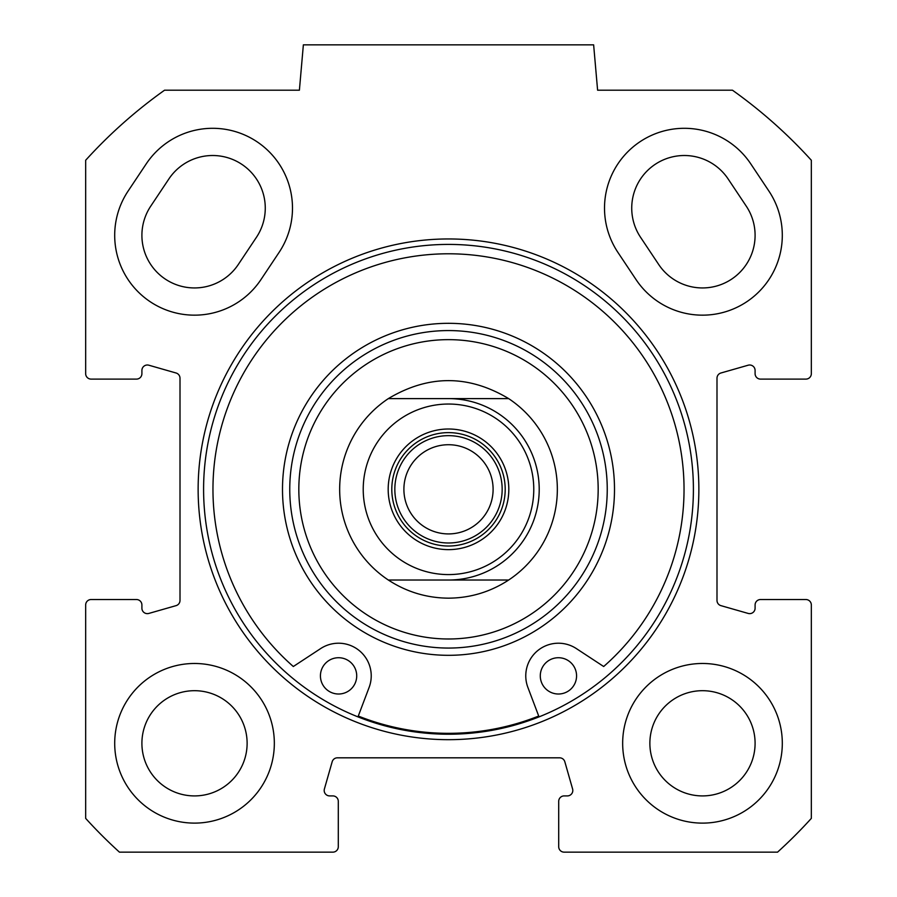 <?xml version="1.0" encoding="UTF-8"?>
<svg xmlns="http://www.w3.org/2000/svg" width="897" height="897" viewBox="0 0 897 897"><rect width="100%" height="100%" fill="white"/><g stroke="black" fill="none" stroke-linecap="round" stroke-linejoin="round"><path stroke-width="1.35" d="M150.741 206.153A52.609 52.609 0 0 0 165.34 279.113A52.609 52.609 0 0 0 238.288 264.514L256.43 237.313A52.609 52.609 0 0 0 241.842 164.353A52.609 52.609 0 0 0 168.883 178.94L150.741 206.153M658.712 264.514A52.609 52.609 0 0 0 731.66 279.113A52.609 52.609 0 0 0 746.259 206.153L728.117 178.94A52.609 52.609 0 0 0 655.158 164.353A52.609 52.609 0 0 0 640.57 237.313L658.712 264.514M279.079 252.405L260.937 279.617A79.822 79.822 0 0 1 150.236 301.751A79.822 79.822 0 0 1 128.103 191.061L146.245 163.848A79.822 79.822 0 0 1 256.934 141.704A79.822 79.822 0 0 1 279.079 252.405M636.063 279.617L617.921 252.405A79.822 79.822 0 0 1 640.066 141.704A79.822 79.822 0 0 1 750.755 163.848L768.897 191.061A79.822 79.822 0 0 1 746.764 301.751A79.822 79.822 0 0 1 636.063 279.617M85.664 604.97A5.438 5.438 0 0 1 91.113 599.532L136.467 599.532A5.438 5.438 0 0 1 141.905 604.97L141.905 608.188A5.438 5.438 0 0 0 148.846 613.425L176.059 605.643A5.438 5.438 0 0 0 180.005 600.407L180.005 378.22A5.438 5.438 0 0 0 176.059 372.995L148.846 365.214A5.438 5.438 0 0 0 141.905 370.45L141.905 373.668A5.438 5.438 0 0 1 136.467 379.106L91.113 379.106A5.438 5.438 0 0 1 85.664 373.668L85.664 160.26A489.818 489.818 0 0 1 164.543 90.205L299.396 90.205L303.365 44.85L593.635 44.85L597.604 90.205L732.457 90.205A489.818 489.818 0 0 1 811.337 160.26L811.337 373.668A5.438 5.438 0 0 1 805.887 379.106L760.533 379.106A5.438 5.438 0 0 1 755.095 373.668L755.095 370.45A5.438 5.438 0 0 0 748.154 365.214L720.941 372.995A5.438 5.438 0 0 0 716.995 378.22L716.995 600.407A5.438 5.438 0 0 0 720.941 605.643L748.154 613.425A5.438 5.438 0 0 0 755.095 608.188L755.095 604.97A5.438 5.438 0 0 1 760.533 599.532L805.887 599.532A5.438 5.438 0 0 1 811.337 604.97L811.337 818.378A489.818 489.818 0 0 1 777.553 852.15L564.157 852.15A5.438 5.438 0 0 1 558.708 846.712L558.708 801.357A5.438 5.438 0 0 1 564.157 795.908L567.364 795.908A5.438 5.438 0 0 0 572.6 788.979L564.83 761.766A5.438 5.438 0 0 0 559.593 757.819L337.407 757.819A5.438 5.438 0 0 0 332.17 761.766L324.4 788.979A5.438 5.438 0 0 0 329.636 795.908L332.843 795.908A5.438 5.438 0 0 1 338.292 801.357L338.292 846.712A5.438 5.438 0 0 1 332.843 852.15L119.447 852.15A489.818 489.818 0 0 1 85.664 818.378L85.664 604.97M448.5 739.677A250.353 250.353 0 0 0 665.316 364.137A250.353 250.353 0 0 0 231.684 364.137A250.353 250.353 0 0 0 448.5 739.677M782.307 743.299A79.822 79.822 0 0 1 662.569 812.424A79.822 79.822 0 0 1 662.569 674.174A79.822 79.822 0 0 1 782.307 743.299M274.336 743.299A79.822 79.822 0 0 1 154.609 812.424A79.822 79.822 0 0 1 154.609 674.174A79.822 79.822 0 0 1 274.336 743.299M448.5 734.228A244.915 244.915 0 0 1 236.404 366.862A244.915 244.915 0 0 1 660.596 366.862A244.915 244.915 0 0 1 448.5 734.228M755.095 743.299A52.609 52.609 0 0 0 676.181 697.743A52.609 52.609 0 0 0 676.181 788.867A52.609 52.609 0 0 0 755.095 743.299M247.124 743.299A52.609 52.609 0 0 0 168.21 697.743A52.609 52.609 0 0 0 168.21 788.867A52.609 52.609 0 0 0 247.124 743.299M448.5 542.988A53.674 53.674 0 0 0 494.976 462.482A53.674 53.674 0 0 0 402.024 462.482A53.674 53.674 0 0 0 448.5 542.988M448.5 432.623A56.69 56.69 0 0 1 497.6 517.67A56.69 56.69 0 0 1 399.4 517.67A56.69 56.69 0 0 1 448.5 432.623M448.5 533.917A44.603 44.603 0 0 1 403.897 489.314A44.603 44.603 0 0 1 448.5 444.721A44.603 44.603 0 0 1 493.103 489.314A44.603 44.603 0 0 1 448.5 533.917M388.334 398.616C428.441 374.632 468.559 374.632 508.666 398.616L388.334 398.616L508.666 398.616A108.851 108.851 0 0 1 508.666 580.023C490.39 591.953 470.331 598.007 448.5 598.164C426.669 598.007 406.61 591.953 388.334 580.023L508.666 580.023L388.334 580.023A108.851 108.851 0 0 1 388.334 398.616A108.851 108.851 0 0 0 388.334 580.023M448.5 429.001A60.323 60.323 0 0 0 396.261 519.475A60.323 60.323 0 0 0 500.739 519.475A60.323 60.323 0 0 0 448.5 429.001M448.5 638.989A149.664 149.664 0 0 1 318.883 414.481A149.664 149.664 0 0 1 578.117 414.481A149.664 149.664 0 0 1 448.5 638.989M508.666 580.023A108.851 108.851 0 0 0 508.666 398.616A108.851 108.851 0 0 1 508.666 580.023M356.714 675.867A18.142 18.142 0 0 1 338.573 694.009A18.142 18.142 0 0 1 320.431 675.867A18.142 18.142 0 0 1 338.573 657.725A18.142 18.142 0 0 1 356.714 675.867M576.569 675.867A18.142 18.142 0 0 1 558.427 694.009A18.142 18.142 0 0 1 540.286 675.867A18.142 18.142 0 0 1 558.427 657.725A18.142 18.142 0 0 1 576.569 675.867M357.97 716.882L369.115 687.427A32.651 32.651 0 0 0 320.655 648.576L293.319 666.516A235.541 235.541 0 0 1 278.317 326.486A235.541 235.541 0 0 1 618.683 326.486A235.541 235.541 0 0 1 603.681 666.516L576.345 648.576A32.651 32.651 0 0 0 527.885 687.427L539.03 716.882M358.295 716.041A244.006 244.006 0 0 0 538.705 716.041M448.5 580.023A90.709 90.709 0 0 0 539.209 489.314A90.709 90.709 0 0 0 448.5 398.616M448.5 648.06A158.735 158.735 0 0 0 585.976 409.951A158.735 158.735 0 0 0 311.024 409.951A158.735 158.735 0 0 0 448.5 648.06M448.5 574.585A85.26 85.26 0 0 1 374.654 446.684A85.26 85.26 0 0 1 522.346 446.684A85.26 85.26 0 0 1 448.5 574.585M448.5 655.315A165.99 165.99 0 0 0 592.255 406.319A165.99 165.99 0 0 0 304.745 406.319A165.99 165.99 0 0 0 448.5 655.315"/></g></svg>
